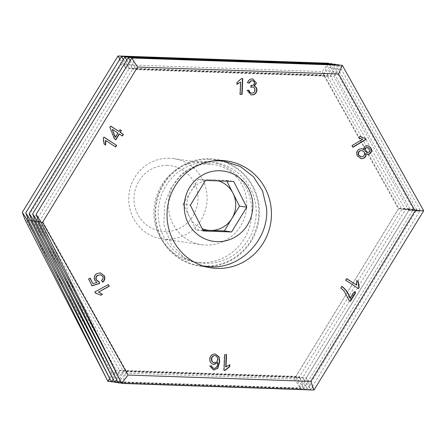 <?xml version="1.0" encoding="UTF-8"?>
<svg xmlns="http://www.w3.org/2000/svg" width="446" height="446" viewBox="0 0 446 446"><rect width="100%" height="100%" fill="white"/><g stroke="black" fill="none" stroke-linecap="round" stroke-linejoin="round"><path stroke-width="0.33" stroke-dasharray="2.23 1.67" d="M222.961 161.062A54.016 52.176 -81.6 0 1 259.36 214.476A54.016 52.176 -81.6 0 1 207.864 266.641M205.394 266.641A54.016 52.176 -81.6 0 1 199.317 266.117A54.016 52.176 -81.6 0 1 155.03 210.88A54.016 52.176 -81.6 0 1 215.078 159.244A54.016 52.176 -81.6 0 1 221.049 160.499M251.834 213.729A50.688 48.96 -81.6 0 1 195.482 262.187A50.688 48.96 -81.6 0 1 153.926 210.356A50.688 48.96 -81.6 0 1 210.272 161.898A50.688 48.96 -81.6 0 1 251.834 213.729M256.149 214.364A50.688 48.96 -81.6 0 1 199.802 262.828A50.688 48.96 -81.6 0 1 158.241 210.991A50.688 48.96 -81.6 0 1 214.593 162.534A50.688 48.96 -81.6 0 1 256.149 214.364M107.926 381.369L111.634 372.639L294.432 378.938L398.785 208.416L322.224 71.572L121.206 64.648L26.186 219.917L25.093 219.923M111.634 372.639L26.186 219.917M342.288 65.255L333.887 76.433L136.08 69.621L131.793 58.002M130.26 60.5L136.08 69.621L42.872 221.93L38.886 221.957M398.785 208.416L409.913 208.734L398.462 208.817L413.358 209.246L401.913 209.33L416.804 209.754L405.358 209.837L420.255 210.261L408.804 210.345L333.887 76.433L338.681 65.133M338.843 64.748L330.441 75.926L132.635 69.113L128.342 57.495M126.815 59.993L132.635 69.113L39.426 221.417L35.435 221.45M294.432 378.938L300.208 387.998L295.921 376.379L303.659 388.505L299.366 376.887L307.104 389.012L302.812 377.4L405.358 209.837L330.441 75.926L335.236 64.625M335.398 64.241L326.99 75.419L129.184 68.6L124.897 56.988M123.369 59.485L129.184 68.6L35.975 220.909L31.989 220.937M114.823 382.389L119.779 370.704L299.366 376.887L401.913 209.33L326.99 75.419L331.785 64.118M331.947 63.733L323.545 74.911L125.739 68.093L121.451 56.48M119.918 58.978L125.739 68.093L32.53 220.402L28.544 220.43M111.377 381.876L116.334 370.191L295.921 376.379L398.462 208.817L323.545 74.911L328.34 63.605M121.206 64.648L118 55.973M328.501 63.226L322.224 71.572M28.488 220.285L32.53 220.402L116.334 370.191L109.822 378.849M31.939 220.792L35.975 220.909L119.779 370.704L113.273 379.362M35.385 221.305L39.426 221.417L123.23 371.211L116.718 379.869M118.268 382.897L123.23 371.211L302.812 377.4L310.55 389.52L121.513 383.008M38.83 221.813L42.872 221.93L126.675 371.719L120.164 380.377M121.719 383.404L126.675 371.719L306.263 377.907L314.001 390.027M237.06 84.082L236.737 84.205L236.815 82.343L241.197 78.546L242.763 78.635M240.154 94.296L239.837 94.284L240.149 94.329M239.837 94.284L240.355 82.003M236.737 84.205L237.049 84.249M236.815 82.343L237.127 82.387M241.197 78.546L241.509 78.591M250.947 94.853L247.168 90.321M246.855 90.276L249.13 90.187M251.154 93.036L251.867 93.114M251.555 93.069C253.44 92.991 254.482 91.976 254.694 90.031L255.006 90.075M254.694 90.031C254.633 88.202 253.724 87.193 251.957 86.998M251.014 87.098L250.685 87.171L250.998 87.215M250.685 87.171L250.964 85.359L251.276 85.403M254.515 83.118L254.203 83.073C253.908 84.684 252.921 85.459 251.243 85.392L251.555 85.437M254.203 83.073C254.125 81.635 253.384 80.86 251.973 80.737M247.675 82.85L247.363 82.805L247.675 82.856M247.363 82.805C247.954 80.274 249.498 78.975 251.99 78.92L252.302 78.964M251.99 78.92L252.754 79.003M105.362 144.827L103.829 143.986L102.993 138.104L103.94 137.106M115.369 146.957L105.451 140.507M105.334 144.967L105.646 145.011M103.829 143.986L104.141 144.03M102.993 138.104L103.305 138.149M122.109 135.946L119.076 133.973M115.559 139.698L114.438 138.812M114.131 138.767L109.922 127.444M109.61 127.4L110.736 126.123M118.642 131.425L120.046 129.686M115.107 137.173L117.649 133.042L111.929 129.323M117.649 133.042L117.956 133.092M95.388 292.989L94.859 291.94M94.546 291.89L108.389 284.542M100.501 295.152L95.907 293.033M95.093 292.989L95.405 293.033M102.351 282.134L101.616 280.473M101.303 280.428C102.747 279.369 103.149 278.014 102.508 276.369L102.82 276.42M102.508 276.369L100.199 274.708M98.555 281.649L99.068 281.721M91.759 285.825L88.598 278.979M88.286 278.934L90.181 278.114M92.656 283.595L96.966 282.407M96.659 282.363L94.803 280.255M94.491 280.211C93.381 277.362 94.112 275.132 96.682 273.51L96.994 273.56M96.682 273.51L100.4 272.88M224.02 370.286L223.708 370.275L224.02 370.325M223.708 370.275L224.394 354.592L224.706 354.637M224.394 354.592L226.557 354.704M225.709 366.88L229.835 364.75M213.188 369.896L209.832 365.932M209.52 365.887L211.677 365.848M213.523 368.335L214.125 368.407M213.812 368.363L215.708 367.95M215.396 367.905C216.912 366.456 217.626 364.633 217.542 362.431M213.779 364.376C210.947 363.914 209.536 362.174 209.542 359.158L209.854 359.203M209.542 359.158C209.815 355.947 211.465 354.224 214.504 353.99L214.816 354.035M214.504 353.99L215.312 354.074M213.868 362.665L214.225 362.698C216.159 362.542 217.208 361.45 217.38 359.426C217.419 357.257 216.449 355.969 214.465 355.568M214.225 362.698L214.537 362.743M217.38 359.426L217.693 359.47M358.199 288.545L345.644 280.25M345.332 280.205L346.642 278.616M356.36 285.072L356.471 280.567L356.783 280.612M356.471 280.567L356.755 280.751M349.876 298.196L353.873 291.662L354.185 291.712M350.104 301.279L349.19 300.532M348.878 300.487L344.017 290.954M343.704 290.903L340.878 288.044M340.566 287.993L341.909 286.36M352.658 147.241L352.05 145.636M351.738 145.591L362.28 139.47M361.968 139.425L358.506 137.335M358.194 137.29L360.056 136.398M364.126 138.215L365.503 138.31M361.015 158.709L357.279 156.028C355.886 153.279 356.399 150.999 358.813 149.181L359.125 149.226M358.813 149.181L361.583 148.602M363.551 149.745C363.273 148.178 363.785 146.968 365.09 146.121L365.402 146.165M365.09 146.121L367.677 145.63M367.526 154.377L365.653 153.513M357.279 156.028L357.592 156.072M360.803 156.83L362.749 156.39C364.332 155.247 364.705 153.786 363.875 151.997L361.706 150.447M366.947 152.521L368.441 152.209C369.662 151.305 369.951 150.157 369.305 148.763L367.532 147.481M369.305 148.763L369.617 148.808M368.441 152.209L368.747 152.253M363.875 151.997L364.187 152.041M362.749 156.39L363.061 156.435M339.066 65.144L420.255 210.261L310.55 389.52L306.263 377.907L408.804 210.345L423.7 210.768M335.621 64.637L416.804 209.754L307.104 389.012L118.067 382.501M332.17 64.129L413.358 209.246L303.659 388.505L114.622 381.988M328.724 63.622L409.913 208.734L300.208 387.998L111.171 381.481M169.603 158.235A40.553 39.17 98.4 0 0 128.894 195.197A40.553 39.17 98.4 0 0 161.987 238.85A40.553 39.17 98.4 0 0 166.207 239.234A40.553 39.17 98.4 0 0 206.922 202.272A40.553 39.17 98.4 0 0 173.823 158.614A40.553 39.17 98.4 0 0 169.603 158.235M209.235 164.078A40.553 39.17 98.4 0 0 168.521 201.04A40.553 39.17 98.4 0 0 201.62 244.698A40.553 39.17 98.4 0 0 205.84 245.077A40.553 39.17 98.4 0 0 246.549 208.115A40.553 39.17 98.4 0 0 213.456 164.463A40.553 39.17 98.4 0 0 209.235 164.078M167.389 165.371A33.121 31.995 98.4 0 0 134.017 197.349A33.121 31.995 98.4 0 0 164.619 231.535A33.121 31.995 98.4 0 0 197.991 199.557A33.121 31.995 98.4 0 0 167.389 165.371M209.43 159.384A53.364 51.546 98.4 0 0 155.855 208.026A53.364 51.546 98.4 0 0 199.412 265.476A53.364 51.546 98.4 0 0 204.965 265.978A53.364 51.546 98.4 0 0 258.541 217.336A53.364 51.546 98.4 0 0 214.983 159.885A53.364 51.546 98.4 0 0 209.43 159.384M213.021 160.934L196.535 165.12L182.029 174.447L171.013 187.889L164.607 204.006L163.877 224.751L170.918 243.823L184.728 258.334L203.276 266.011M218.473 180.892A25.305 24.441 98.4 0 0 212.335 179.861L226.445 180.346L226.869 181.182M226.445 180.346L233.71 181.416M202.952 230.153L196.106 229.919L203.376 230.989M196.106 229.919L183.055 204.156L190.325 205.232M183.055 204.156L198.225 179.37L205.495 180.446M198.225 179.37L212.335 179.861A25.305 24.441 98.4 0 0 206.124 180.468M205.361 180.658A25.305 24.441 98.4 0 0 190.643 191.763A25.305 24.441 98.4 0 0 189.583 217.035A25.305 24.441 98.4 0 0 202.222 228.714M211.359 267.89L199.317 266.117M199.802 262.828L195.482 262.187M214.593 162.534L210.272 161.898M227.125 161.017L215.078 159.244M251.109 94.881L250.797 94.831M251.293 85.409L250.981 85.364M252.91 79.02L252.603 78.975M213.344 369.924L213.037 369.879M215.468 354.096L215.156 354.052M361.751 148.624L361.438 148.574M367.833 145.652L367.521 145.602M367.682 154.4L367.37 154.355M361.171 158.731L360.859 158.687M161.987 238.85L201.62 244.698M199.412 265.476L203.476 266.072M214.983 159.885L219.053 160.482M173.823 158.614L213.456 164.463"/><path stroke-width="0.67" d="M207.864 266.641A54.016 52.176 -81.6 0 1 205.394 266.641M271.408 216.254A54.016 52.176 -81.6 0 1 211.359 267.89A54.016 52.176 -81.6 0 1 167.077 212.658A54.016 52.176 -81.6 0 1 227.125 161.017A54.016 52.176 -81.6 0 1 271.408 216.254M342.288 65.255L423.7 210.768L415.148 210.83L310.795 381.352L127.996 375.053L121.719 383.404L38.886 221.957L36.087 214.387L41.132 222.286L42.548 222.325L137.569 67.062L338.586 73.986L342.288 65.255L131.793 58.002L137.569 67.062M423.7 210.768L314.001 390.027L121.719 383.404L41.132 222.286M120.164 380.377L118.268 382.897L35.435 221.45L32.642 213.879L37.681 221.779L38.83 221.813M121.513 383.008L118.268 382.897L37.681 221.779M116.718 379.869L114.823 382.389L31.989 220.937L29.196 213.372L34.236 221.272L35.385 221.305M118.067 382.501L114.823 382.389L34.236 221.272M113.273 379.362L111.377 381.876L28.544 220.43L25.745 212.859L30.791 220.764L31.939 220.792M114.622 381.988L111.377 381.876L30.791 220.764M357.592 156.072C356.198 153.324 356.711 151.043 359.125 149.226L361.751 148.624L363.858 149.789C363.585 148.223 364.098 147.013 365.402 146.165L367.833 145.652L370.927 147.994C372.148 150.363 371.735 152.348 369.689 153.954L367.682 154.4L365.96 153.558C366.322 155.526 365.675 157.042 364.02 158.107L361.171 158.731L357.592 156.072M341.909 286.36C345.901 289.387 348.66 293.351 350.188 298.24L354.185 291.712L355.702 292.693L350.417 301.323L349.19 300.532L344.017 290.954L340.878 288.044L341.909 286.36M217.854 362.475L214.091 364.421C211.259 363.958 209.843 362.219 209.854 359.203C210.127 355.997 211.778 354.275 214.816 354.035L215.468 354.096L219.097 356.945L219.727 361.801L217.821 368.329L213.344 369.924L209.832 365.932L211.677 365.848L212.307 367.515L214.125 368.407L215.708 367.95C217.224 366.5 217.938 364.677 217.854 362.475L213.562 364.376M213.523 368.335L214.125 368.407M100.289 272.863L104.18 275.673C105.384 278.265 104.882 280.434 102.664 282.179L101.616 280.473C103.059 279.413 103.461 278.059 102.82 276.42L100.506 274.753L98.048 275.282C96.197 276.375 95.678 277.919 96.492 279.91L99.068 281.721L99.67 283.427L92.071 285.869L88.598 278.979L90.181 278.114L92.969 283.639L96.966 282.407L94.803 280.255C93.688 277.406 94.424 275.176 96.994 273.56L100.434 272.88M98.555 281.649L99.068 281.721M120.381 132.401L123.419 134.374L122.421 135.997L119.389 134.023L115.871 139.743L114.438 138.812L109.922 127.444L110.736 126.123L118.954 131.47L120.046 129.686L121.479 130.617L120.069 132.356L123.419 134.374M256.957 90.159C256.511 93.253 254.766 94.842 251.722 94.931L251.109 94.881L247.168 90.321L249.13 90.187C249.308 91.954 250.217 92.93 251.867 93.114C253.752 93.036 254.794 92.027 255.006 90.075C254.945 88.247 254.03 87.238 252.269 87.048L250.998 87.215L251.555 85.437C253.233 85.504 254.214 84.734 254.515 83.118C254.432 81.685 253.69 80.904 252.285 80.787C250.814 80.826 249.922 81.607 249.621 83.123L247.675 82.856C248.266 80.319 249.81 79.02 252.302 78.964L252.91 79.02L256.472 83.123L254.259 86.173C256.11 86.797 257.007 88.13 256.957 90.159L256.645 90.114C256.199 93.208 254.454 94.797 251.41 94.886L251.722 94.931M251.154 93.036L251.867 93.114M251.957 86.998L250.685 87.171M251.276 85.403L251.555 85.437M251.973 80.737L252.609 80.815L251.973 80.737C250.501 80.782 249.609 81.562 249.308 83.079L249.621 83.123M241.509 78.591L242.763 78.635L242.106 94.396L240.149 94.329L240.667 82.047L237.049 84.249L237.127 82.387L241.509 78.591M103.305 138.149L103.94 137.106L116.674 145.385L115.681 147.002L105.763 140.551L105.646 145.011L104.141 144.03L103.305 138.149M95.405 293.033L94.859 291.94L108.389 284.542L109.242 286.243L98.7 292.002L102.407 294.321L100.813 295.196L95.405 293.033M225.213 370.364L224.02 370.325L224.706 354.637L226.557 354.704L226.022 366.924L229.835 364.75L229.757 366.601L225.213 370.364L224.02 370.286M359.158 287.536L358.512 288.59L345.644 280.25L346.642 278.616L356.672 285.117L356.783 280.612L358.3 281.593L359.158 287.536L358.272 288.434M365.503 138.31L366.099 139.375L352.97 147.286L352.05 145.636L362.28 139.47L358.506 137.335L360.056 136.398L364.438 138.26L365.503 138.31M127.996 375.053L42.548 222.325M415.148 210.83L338.586 73.986M338.681 65.133L338.843 64.748L128.342 57.495L130.26 60.5M335.236 64.625L335.398 64.241L124.897 56.988L126.815 59.993M331.785 64.118L331.947 63.733L121.451 56.48L123.369 59.485M328.34 63.605L328.501 63.226L118 55.973L119.918 58.978M109.822 378.849L107.926 381.369L25.093 219.923L22.3 212.352L27.34 220.252L28.488 220.285M111.171 381.481L107.926 381.369L27.34 220.252M221.049 160.499A54.016 52.176 -81.6 0 1 222.961 161.062M242.451 78.624L241.793 94.351L242.106 94.396M241.793 94.351L240.154 94.296M236.737 84.205L240.667 82.047M251.41 94.886L250.947 94.853M248.818 90.142C248.996 91.909 249.911 92.885 251.555 93.069M249.308 83.079L247.675 82.85M252.754 79.003L256.472 83.123M256.16 83.073L253.947 86.128L254.259 86.173M253.947 86.128C255.798 86.753 256.695 88.085 256.645 90.114M103.873 137.217L116.674 145.385M116.361 145.34L115.436 146.845M105.334 144.967L105.451 140.507L105.763 140.551M123.107 134.33L122.182 135.835M115.626 139.587L119.076 133.973L119.389 134.023M110.664 126.235L118.954 131.47M119.98 129.797L121.479 130.617M121.167 130.572L120.069 132.356M112.241 129.368L115.107 137.173L115.419 137.217L117.956 133.092L112.241 129.368L115.419 137.217M108.161 284.665L109.242 286.243M108.93 286.198L98.7 292.002M98.388 291.957L102.407 294.321M102.101 294.276L100.645 295.068M96.219 293.083L95.388 292.989M100.4 272.88L104.18 275.673M103.868 275.628C105.072 278.22 104.57 280.389 102.351 282.134M100.506 274.753L98.048 275.282M97.735 275.238C95.884 276.33 95.366 277.869 96.18 279.865L96.492 279.91M96.18 279.865L98.761 281.677L99.67 283.427M99.358 283.383L92.01 285.741M89.953 278.237L92.969 283.639M226.245 354.693L225.709 366.88L226.022 366.924M229.517 364.867L229.445 366.556L229.757 366.601M229.445 366.556L224.901 370.319M215.312 354.074L218.819 356.978L219.415 361.756L217.509 368.279L213.946 369.974M213.634 369.929L213.188 369.896M211.371 365.804L212.307 367.515M211.995 367.471L213.812 368.363M213.779 364.376L213.405 364.349M219.415 361.756L219.727 361.801M217.509 368.279L217.821 368.329M214.465 355.568L215.111 355.646L214.465 355.568C212.53 355.836 211.527 357.017 211.443 359.102C211.371 361.182 212.296 362.375 214.225 362.698M214.537 362.743C216.472 362.587 217.52 361.494 217.693 359.47C217.732 357.302 216.762 356.019 214.777 355.613C212.842 355.88 211.833 357.062 211.755 359.153C211.683 361.227 212.608 362.425 214.537 362.743L213.868 362.665M211.443 359.102L211.755 359.153M346.575 278.728L356.672 285.117M356.755 280.751L358.3 281.593M357.987 281.549L358.846 287.492M341.597 286.31C345.589 289.342 348.348 293.306 349.876 298.196L350.188 298.24M354.118 291.823L355.702 292.693M355.39 292.648L350.171 301.167M365.224 138.316L366.099 139.375M365.787 139.325L352.87 147.113M359.928 136.476L364.438 138.26M361.583 148.602L363.858 149.789M367.677 145.63L370.927 147.994M370.615 147.949C371.836 150.313 371.423 152.303 369.377 153.909L369.689 153.954M369.377 153.909L367.526 154.377M364.02 158.107L363.707 158.062C365.363 156.998 366.01 155.481 365.653 153.513L365.96 153.558M363.707 158.062L361.015 158.709M362.018 150.497L359.749 150.882C358.166 152.014 357.787 153.469 358.606 155.247L360.803 156.83L363.061 156.435C364.644 155.292 365.018 153.831 364.187 152.041L362.018 150.497L360.061 150.926C358.478 152.058 358.099 153.513 358.918 155.292L361.115 156.875M367.844 147.526L366.082 147.777C364.817 148.68 364.527 149.834 365.213 151.255L366.947 152.521L368.747 152.253C369.974 151.35 370.264 150.202 369.617 148.808L367.844 147.526L366.395 147.821C365.129 148.724 364.834 149.884 365.519 151.3L367.259 152.571M366.082 147.777L366.395 147.821M365.213 151.255L365.519 151.3M359.749 150.882L360.061 150.926M358.606 155.247L358.918 155.292M314.001 390.027L310.795 381.352M339.066 65.144L338.843 64.748M335.621 64.637L335.398 64.241M332.17 64.129L331.947 63.733M328.724 63.622L328.501 63.226M121.451 56.48L25.745 212.859M118 55.973L22.3 212.352M124.897 56.988L29.196 213.372M128.342 57.495L32.642 213.879M131.793 58.002L36.087 214.387M203.276 266.011L210.635 266.814C241.241 268.838 269.758 238.259 266.485 207.518L262.549 190.966L253.54 176.789L240.388 166.52L224.494 161.285L218.953 160.783L213.021 160.934M226.869 181.182L239.491 206.102L224.327 230.889L210.217 230.404A25.305 24.441 98.4 0 0 231.909 218.495A25.305 24.441 98.4 0 0 232.968 193.224A25.305 24.441 98.4 0 0 218.473 180.892M184.276 205.021A35.485 34.275 98.4 0 0 217.057 241.643A35.485 34.275 98.4 0 0 252.81 207.384A35.485 34.275 98.4 0 0 220.029 170.762A35.485 34.275 98.4 0 0 184.276 205.021M205.495 180.446L233.71 181.416L246.761 207.173L231.591 231.959L203.376 230.989L190.325 205.232L205.495 180.446M239.491 206.102L246.761 207.173M224.327 230.889L231.591 231.959M202.222 228.714A25.305 24.441 98.4 0 0 210.217 230.404L202.952 230.153M206.124 180.468A25.305 24.441 98.4 0 0 205.361 180.658M251.293 85.409L250.981 85.364M203.476 266.072L205.099 266.312M219.053 160.482L224.494 161.285"/></g></svg>
